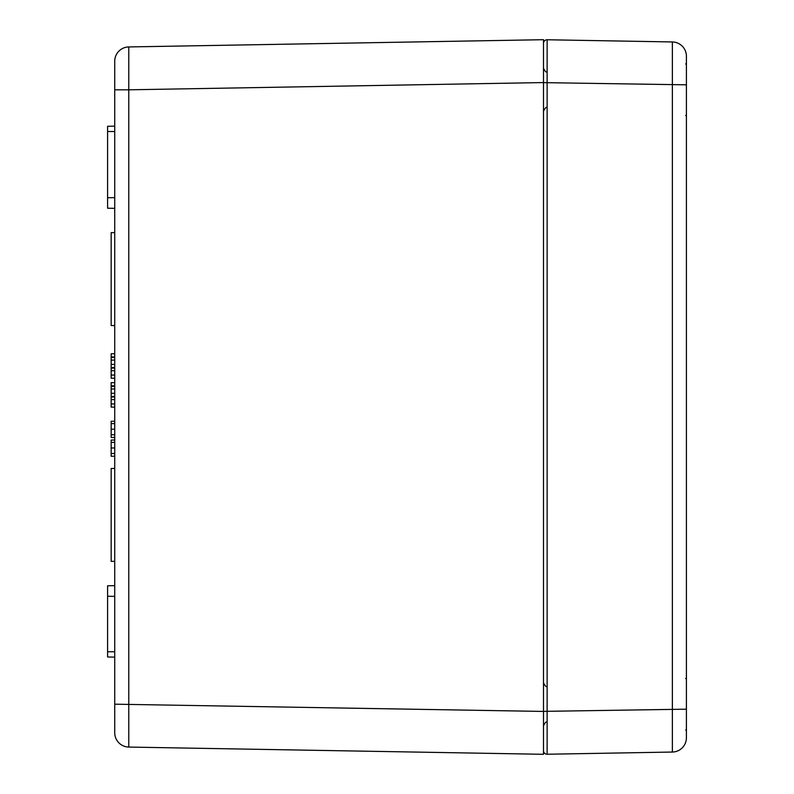 <?xml version="1.0" encoding="UTF-8"?>
<svg xmlns="http://www.w3.org/2000/svg" width="794" height="794" viewBox="0 0 794 794"><rect width="100%" height="100%" fill="white"/><g stroke="black" fill="none" stroke-linecap="round" stroke-linejoin="round"><path stroke-width="1.19" d="M114.733 421.267L111.16 421.267L111.16 437.474L114.733 437.474M114.733 434.725L111.16 434.725M114.733 561.358L111.16 561.358L111.16 468.46L114.733 468.46M114.733 325.54L111.16 325.54L111.16 232.642L114.733 232.642M114.733 440.035L111.16 440.035L111.16 456.242L114.733 456.242M114.733 453.493L111.16 453.493M114.733 382.648L111.16 382.648L111.16 393.358M114.733 393.298L111.16 393.298L111.16 407.094L114.733 407.094M114.733 385.815L111.16 385.815M114.733 403.938L111.16 403.938M114.733 396.98L111.16 396.98M114.733 396.454L111.16 396.454M114.733 386.341L111.16 386.341M114.733 353.767L111.16 353.767L111.16 364.476M114.733 364.406L111.16 364.406L111.16 378.212L114.733 378.212M114.733 356.933L111.16 356.933M114.733 375.056L111.16 375.056M114.733 368.098L111.16 368.098M114.733 367.572L111.16 367.572M114.733 357.459L111.16 357.459M114.733 89.811L128.777 89.811L128.777 46.935A14.292 14.292 0 0 0 114.733 61.227L114.733 732.773A14.292 14.292 0 0 0 128.777 747.065A14.292 14.292 0 0 1 114.733 732.773M128.777 747.065L543.493 754.3L128.777 747.065L128.777 89.811L543.493 82.566L543.493 39.7L128.777 46.935A14.292 14.292 0 0 0 114.733 61.227M543.493 754.3L543.493 82.566M114.733 126.167L107.587 126.296L107.587 208.217L114.733 208.346M114.733 197.627L107.587 197.756M114.733 596.373L107.587 596.244L107.587 656.985L114.733 657.114M114.733 585.654L107.587 585.783L107.587 596.244M114.733 704.189L543.493 711.434L543.493 750.667A3.573 3.573 0 0 0 547.126 754.24L547.126 39.76A3.573 3.573 0 0 0 543.493 43.333L543.493 82.536M686.413 737.765A14.292 14.292 0 0 1 672.369 752.047A14.292 14.292 0 0 0 686.413 737.765L686.413 56.235A14.292 14.292 0 0 0 672.369 41.953L672.369 752.047L547.126 754.24A3.573 3.573 0 0 1 543.493 750.667A3.573 3.573 0 0 0 547.126 754.24M547.126 39.76A3.573 3.573 0 0 0 543.493 43.333A3.573 3.573 0 0 1 547.126 39.76L672.369 41.953A14.292 14.292 0 0 1 686.413 56.235M114.733 423.619L111.16 423.619M114.733 429.207L111.16 429.207M114.733 442.387L111.16 442.387M114.733 447.975L111.16 447.975M114.733 399.62L111.16 399.62M114.733 388.981L111.16 388.981M114.733 370.738L111.16 370.738M114.733 360.099L111.16 360.099M114.733 131.526L107.587 131.526M114.733 651.755L107.587 651.755M543.493 82.636L686.413 84.819M543.493 711.364L686.413 709.181M686.413 116.162L685.698 115.448M685.698 63.996L686.413 63.282M685.698 678.552L686.413 677.838M685.698 730.004L686.413 730.718L685.698 730.004M547.066 686.413C546.242 687.157 545.051 685.966 543.493 682.84M547.066 722.143C546.242 721.399 545.051 722.59 543.493 725.716M547.066 71.857C546.262 72.611 545.071 71.42 543.493 68.284M547.066 107.587C546.262 106.833 545.071 108.024 543.493 111.16"/></g></svg>

